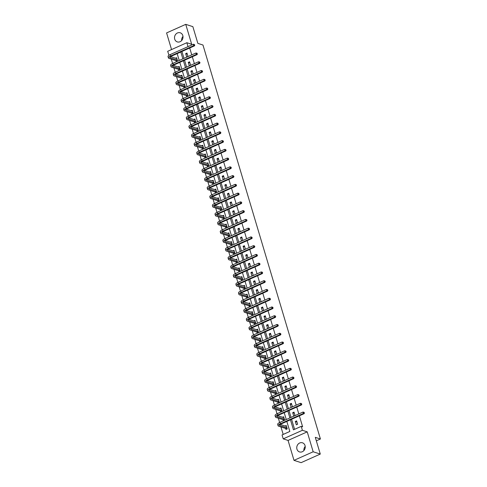 <?xml version="1.0" encoding="UTF-8"?>
<svg xmlns="http://www.w3.org/2000/svg" width="487" height="487" viewBox="0 0 487 487"><rect width="100%" height="100%" fill="white"/><g stroke="black" fill="none" stroke-linecap="round" stroke-linejoin="round"><path stroke-width="0.73" d="M174.717 39.149A4.791 4.188 -72.1 0 0 177.286 41.9A4.791 4.188 -72.1 0 0 181.7 40.488A4.791 4.188 -72.1 0 0 182.802 35.533A4.791 4.188 -72.1 0 0 180.227 32.781A4.791 4.188 -72.1 0 0 175.819 34.193A4.791 4.188 -72.1 0 0 174.717 39.149M296.954 449.172A4.791 4.188 -72.1 0 0 299.523 451.924A4.791 4.188 -72.1 0 0 303.931 450.518A4.791 4.188 -72.1 0 0 305.032 445.556A4.791 4.188 -72.1 0 0 302.464 442.805A4.791 4.188 -72.1 0 0 298.056 444.217A4.791 4.188 -72.1 0 0 296.954 449.172M168.983 55.268L167.686 51.293L186.85 42.716L188.019 46.624M316.331 440.826L320.416 438.994L202.969 45.023L197.85 43.373L192.858 26.645L185.748 24.35L166.584 32.927L171.546 49.571M320.416 438.994L315.296 437.344L320.282 454.073L301.118 462.65L294.002 460.355L313.171 451.778L307.23 431.853L302.39 430.289L283.227 438.866L282.052 434.94L289.826 431.464L286.831 421.425M307.23 431.853L288.06 440.425L294.002 460.355M288.06 440.425L283.227 438.866M171.308 59.134L172.599 63.456M173.92 67.894L175.21 72.216M176.531 76.654L177.816 80.97M179.143 85.408L180.427 89.73M181.754 94.168L183.039 98.484M184.36 102.921L185.65 107.243M186.971 111.681L188.262 116.003M189.583 120.441L190.874 124.757M192.195 129.195L193.485 133.517M194.806 137.955L196.097 142.271M197.418 146.709L198.702 151.031M200.029 155.469L201.314 159.791M202.641 164.229L203.925 168.545M205.246 172.982L206.537 177.305M207.858 181.742L209.148 186.058M210.469 190.496L211.76 194.818M213.081 199.256L214.371 203.578M215.692 208.01L216.977 212.332M218.304 216.77L219.588 221.092M220.915 225.53L222.2 229.846M223.521 234.284L224.811 238.606M226.132 243.043L227.423 247.366M228.744 251.797L230.034 256.119M231.355 260.557L232.646 264.879M233.967 269.317L235.251 273.633M236.579 278.071L237.863 282.393M239.19 286.831L240.475 291.153M241.796 295.585L243.086 299.907M244.407 304.345L245.698 308.667M247.019 313.104L248.309 317.421M249.63 321.858L250.921 326.18M252.242 330.618L253.526 334.934M254.853 339.372L256.138 343.694M257.465 348.132L258.749 352.454M260.076 356.892L261.361 361.208M262.682 365.646L263.972 369.968M265.293 374.406L266.584 378.722M267.905 383.159L269.195 387.482M270.516 391.919L271.807 396.241M273.128 400.679L274.412 404.995M275.739 409.433L277.024 413.755M278.351 418.193L279.635 422.509M280.956 426.947L283.19 434.428M320.282 454.073L313.171 451.778M285.686 428.536L285.96 429.449L287.257 428.87L286.253 425.504L285.096 426.015M283.081 419.782L283.349 420.695L284.645 420.111L283.641 416.744L282.49 417.262M280.469 411.022L280.737 411.935L282.034 411.357L281.029 407.984L279.879 408.502M277.858 402.268L278.132 403.175L279.422 402.597L278.418 399.23L277.267 399.748M275.246 393.508L275.52 394.421L276.811 393.843L275.806 390.471L274.656 390.988M272.635 384.748L272.909 385.661L274.205 385.083L273.201 381.717L272.044 382.228M270.023 375.994L270.297 376.908L271.594 376.323L270.589 372.957L269.433 373.474M267.412 367.235L267.686 368.148L268.982 367.569L267.978 364.203L266.821 364.714M264.806 358.481L265.074 359.388L266.371 358.809L265.366 355.443L264.216 355.96M262.195 349.721L262.463 350.634L263.759 350.056L262.755 346.683L261.604 347.201M259.583 340.967L259.851 341.874L261.148 341.296L260.143 337.929L258.993 338.441M256.972 332.207L257.246 333.12L258.536 332.536L257.532 329.169L256.381 329.687M254.36 323.447L254.634 324.36L255.925 323.782L254.926 320.416L253.77 320.927M251.749 314.693L252.023 315.6L253.319 315.022L252.315 311.656L251.158 312.173M249.137 305.933L249.411 306.847L250.708 306.268L249.703 302.896L248.547 303.413M246.532 297.18L246.799 298.087L248.096 297.508L247.092 294.142L245.935 294.659M243.92 288.42L244.188 289.333L245.485 288.748L244.48 285.382L243.33 285.899M241.308 279.66L241.576 280.573L242.873 279.995L241.869 276.628L240.718 277.14M238.697 270.906L238.971 271.813L240.261 271.235L239.257 267.868L238.106 268.386M236.085 262.146L236.359 263.059L237.65 262.481L236.645 259.108L235.495 259.626M233.474 253.392L233.748 254.299L235.044 253.721L234.04 250.355L232.883 250.872M230.862 244.632L231.136 245.545L232.433 244.967L231.428 241.595L230.272 242.112M228.251 235.872L228.525 236.785L229.821 236.207L228.817 232.841L227.66 233.352M225.645 227.119L225.913 228.032L227.21 227.447L226.205 224.081L225.055 224.598M223.034 218.359L223.302 219.272L224.598 218.693L223.594 215.321L222.443 215.838M220.422 209.605L220.696 210.512L221.987 209.934L220.982 206.567L219.832 207.085M217.811 200.845L218.085 201.758L219.375 201.18L218.371 197.807L217.22 198.325M215.199 192.085L215.473 192.998L216.77 192.42L215.765 189.053L214.609 189.565M212.588 183.331L212.862 184.244L214.158 183.66L213.154 180.293L211.997 180.811M209.976 174.571L210.25 175.484L211.547 174.906L210.542 171.534L209.386 172.051M207.371 165.817L207.639 166.724L208.935 166.146L207.931 162.78L206.78 163.297M204.759 157.058L205.027 157.971L206.324 157.392L205.319 154.02L204.169 154.537M202.148 148.298L202.415 149.211L203.712 148.632L202.708 145.266L201.557 145.777M199.536 139.544L199.81 140.457L201.101 139.872L200.096 136.506L198.946 137.024M196.925 130.784L197.198 131.697L198.489 131.119L197.491 127.746L196.334 128.264M194.313 122.03L194.587 122.937L195.884 122.359L194.879 118.992L193.723 119.51M191.701 113.27L191.975 114.183L193.272 113.605L192.268 110.232L191.111 110.75M189.096 104.516L189.364 105.423L190.66 104.845L189.656 101.479L188.499 101.99M186.484 95.756L186.752 96.67L188.049 96.085L187.045 92.719L185.894 93.236M183.873 86.996L184.141 87.91L185.437 87.331L184.433 83.965L183.282 84.476M181.261 78.243L181.535 79.15L182.826 78.571L181.821 75.205L180.671 75.722M178.65 69.483L178.924 70.396L180.214 69.818L179.21 66.445L178.059 66.963M176.038 60.729L176.312 61.636L177.609 61.058L176.604 57.691L175.448 58.209M290.459 419.8L293.448 429.838L301.222 426.362L302.64 426.819L299.365 415.819M298.799 413.932L296.753 407.059M296.187 405.172L294.142 398.305M293.576 396.418L291.53 389.545M290.97 387.658L288.919 380.785M288.359 378.898L286.307 372.031M285.747 370.144L283.696 363.272M283.136 361.384L281.09 354.518M280.524 352.631L278.479 345.758M277.913 343.871L275.867 336.998M275.301 335.117L273.256 328.244M272.696 326.357L270.644 319.484M270.084 317.597L268.033 310.73M267.473 308.843L265.421 301.97M264.861 300.083L262.816 293.211M262.25 291.329L260.204 284.457M259.638 282.57L257.593 275.697M257.026 273.81L254.981 266.943M254.421 265.056L252.369 258.183M251.809 256.296L249.758 249.423M249.198 247.542L247.146 240.669M246.586 238.782L244.535 231.909M243.975 230.022L241.929 223.156M241.363 221.268L239.318 214.396M238.752 212.509L236.706 205.642M236.14 203.755L234.095 196.882M233.535 194.995L231.483 188.122M230.923 186.235L228.872 179.368M228.312 177.481L226.26 170.608M225.7 168.721L223.655 161.854M223.089 159.967L221.043 153.095M220.477 151.207L218.432 144.335M217.866 142.447L215.82 135.581M215.26 133.694L213.209 126.821M212.649 124.934L210.597 118.067M210.037 116.18L207.986 109.307M207.425 107.42L205.38 100.547M204.814 98.66L202.769 91.793M202.202 89.906L200.157 83.034M199.591 81.146L197.545 74.28M196.985 72.393L194.934 65.52M194.374 63.633L192.322 56.76M191.762 54.879L189.711 48.006M181.943 51.482L183.989 58.355M184.555 60.242L186.6 67.109M187.166 68.996L189.212 75.869M189.778 77.756L191.823 84.622M192.383 86.509L194.435 93.382M194.995 95.269L197.046 102.142M197.606 104.029L199.658 110.896M200.218 112.783L202.269 119.656M202.829 121.543L204.875 128.41M205.441 130.297L207.486 137.17M208.052 139.057L210.098 145.93M210.658 147.811L212.709 154.683M213.269 156.571L215.321 163.443M215.881 165.33L217.933 172.197M218.493 174.084L220.544 180.957M221.104 182.844L223.149 189.717M223.716 191.598L225.761 198.471M226.327 200.358L228.373 207.231M228.939 209.118L230.984 215.985M231.544 217.872L233.596 224.744M234.156 226.632L236.207 233.498M236.767 235.385L238.819 242.258M239.379 244.145L241.424 251.018M241.99 252.905L244.036 259.772M244.602 261.659L246.647 268.532M247.213 270.419L249.259 277.286M249.819 279.173L251.87 286.046M252.43 287.933L254.482 294.805M255.042 296.693L257.093 303.559M257.653 305.446L259.705 312.319M260.265 314.206L262.31 321.073M262.877 322.96L264.922 329.833M265.488 331.72L267.533 338.593M268.094 340.48L270.145 347.347M270.705 349.234L272.757 356.107M273.317 357.994L275.368 364.86M275.928 366.748L277.98 373.62M278.54 375.507L280.585 382.38M281.151 384.267L283.197 391.134M283.763 393.021L285.808 399.894M286.374 401.781L288.42 408.648M288.98 410.535L291.031 417.408M291.591 419.295L294.586 429.333M297.618 424.232L296.613 420.865L295.317 421.444L296.321 424.816L297.618 424.232M295.006 415.478L294.002 412.112L292.705 412.69L293.71 416.056L295.006 415.478M292.395 406.718L291.39 403.352L290.094 403.93L291.098 407.296L292.395 406.718M289.783 397.964L288.779 394.592L287.482 395.176L288.487 398.543L289.783 397.964M287.172 389.204L286.167 385.838L284.871 386.416L285.875 389.783L287.172 389.204M284.56 380.45L283.556 377.078L282.265 377.656L283.27 381.029L284.56 380.45M281.949 371.691L280.944 368.324L279.654 368.903L280.658 372.269L281.949 371.691M279.343 362.931L278.339 359.564L277.042 360.143L278.047 363.515L279.343 362.931M276.732 354.177L275.727 350.804L274.431 351.389L275.435 354.755L276.732 354.177M274.12 345.417L273.116 342.051L271.819 342.629L272.823 345.995L274.12 345.417M271.509 336.663L270.504 333.291L269.208 333.869L270.212 337.241L271.509 336.663M268.897 327.903L267.893 324.537L266.596 325.115L267.6 328.482L268.897 327.903M266.286 319.143L265.281 315.777L263.991 316.355L264.995 319.728L266.286 319.143M263.674 310.389L262.67 307.017L261.379 307.601L262.383 310.968L263.674 310.389M261.069 301.63L260.064 298.263L258.767 298.841L259.772 302.208L261.069 301.63M258.457 292.876L257.453 289.503L256.156 290.082L257.16 293.454L258.457 292.876M255.845 284.116L254.841 280.749L253.544 281.328L254.549 284.694L255.845 284.116M253.234 275.356L252.229 271.99L250.933 272.568L251.937 275.94L253.234 275.356M250.622 266.602L249.618 263.23L248.321 263.814L249.326 267.18L250.622 266.602M248.011 257.842L247.006 254.476L245.716 255.054L246.714 258.42L248.011 257.842M245.399 249.088L244.395 245.716L243.104 246.294L244.109 249.667L245.399 249.088M242.788 240.328L241.789 236.962L240.493 237.54L241.497 240.907L242.788 240.328M240.182 231.569L239.178 228.202L237.881 228.78L238.886 232.153L240.182 231.569M237.571 222.815L236.566 219.448L235.27 220.027L236.274 223.393L237.571 222.815M234.959 214.055L233.955 210.688L232.658 211.267L233.663 214.633L234.959 214.055M232.348 205.301L231.343 201.928L230.047 202.513L231.051 205.879L232.348 205.301M229.736 196.541L228.732 193.175L227.435 193.753L228.44 197.119L229.736 196.541M227.125 187.781L226.12 184.415L224.83 184.993L225.834 188.366L227.125 187.781M224.513 179.027L223.509 175.661L222.218 176.239L223.223 179.606L224.513 179.027M221.908 170.267L220.903 166.901L219.607 167.479L220.611 170.846L221.908 170.267M219.296 161.514L218.292 158.141L216.995 158.725L217.999 162.092L219.296 161.514M216.685 152.754L215.68 149.387L214.383 149.966L215.388 153.332L216.685 152.754M214.073 143.994L213.069 140.627L211.772 141.206L212.776 144.578L214.073 143.994M211.461 135.24L210.457 131.874L209.16 132.452L210.165 135.818L211.461 135.24M208.85 126.48L207.846 123.114L206.555 123.692L207.559 127.058L208.85 126.48M206.238 117.726L205.234 114.354L203.943 114.938L204.948 118.304L206.238 117.726M203.633 108.966L202.629 105.6L201.332 106.178L202.336 109.545L203.633 108.966M201.021 100.212L200.017 96.84L198.72 97.418L199.725 100.791L201.021 100.212M198.41 91.453L197.405 88.086L196.109 88.664L197.113 92.031L198.41 91.453M195.798 82.693L194.794 79.326L193.497 79.905L194.502 83.277L195.798 82.693M193.187 73.939L192.182 70.566L190.886 71.151L191.89 74.517L193.187 73.939M190.575 65.179L189.571 61.812L188.28 62.391L189.279 65.757L190.575 65.179M187.964 56.425L186.959 53.053L185.669 53.631L186.673 57.003L187.964 56.425M186.85 42.716L191.689 44.28L185.748 24.35M301.222 426.362L302.39 430.289M169.659 54.867L168.855 55.226M286.271 419.538L284.219 412.666M283.659 410.778L281.614 403.912M281.048 402.025L279.002 395.152M278.436 393.265L276.391 386.392M275.825 384.511L273.779 377.638M273.219 375.751L271.168 368.878M270.608 366.991L268.556 360.124M267.996 358.237L265.945 351.364M265.385 349.477L263.333 342.604M262.773 340.723L260.728 333.851M260.161 331.964L258.116 325.091M257.55 323.204L255.505 316.337M254.938 314.45L252.893 307.577M252.333 305.69L250.281 298.817M249.721 296.936L247.67 290.063M247.11 288.176L245.058 281.303M244.498 279.416L242.453 272.55M241.887 270.662L239.841 263.79M239.275 261.903L237.23 255.036M236.664 253.149L234.618 246.276M234.058 244.389L232.007 237.516M231.447 235.629L229.395 228.762M228.835 226.875L226.784 220.002M226.224 218.115L224.178 211.248M223.612 209.361L221.567 202.489M221.001 200.601L218.955 193.729M218.389 191.841L216.344 184.975M215.784 183.088L213.732 176.215M213.172 174.328L211.121 167.461M210.561 165.574L208.509 158.701M207.949 156.814L205.898 149.941M205.337 148.054L203.292 141.187M202.726 139.3L200.681 132.427M200.114 130.54L198.069 123.674M197.509 121.787L195.457 114.914M194.897 113.027L192.846 106.154M192.286 104.273L190.234 97.4M189.674 95.513L187.623 88.64M187.063 86.753L185.017 79.886M184.451 77.999L182.406 71.126M181.84 69.239L179.794 62.366M179.228 60.485L177.183 53.613M180.811 51.987L182.856 58.86M183.416 60.747L185.468 67.62M186.028 69.507L188.079 76.374M188.639 78.261L190.691 85.134M191.251 87.021L193.302 93.888M193.863 95.775L195.908 102.647M196.474 104.535L198.519 111.407M199.086 113.294L201.131 120.161M201.697 122.048L203.743 128.921M204.303 130.808L206.354 137.675M206.914 139.562L208.966 146.435M209.526 148.322L211.577 155.195M212.137 157.076L214.183 163.949M214.749 165.836L216.794 172.708M217.36 174.596L219.406 181.462M219.972 183.349L222.017 190.222M222.577 192.109L224.629 198.982M225.189 200.863L227.24 207.736M227.8 209.623L229.852 216.496M230.412 218.383L232.457 225.25M233.023 227.137L235.069 234.01M235.635 235.897L237.68 242.763M238.246 244.651L240.292 251.523M240.852 253.41L242.903 260.283M243.463 262.17L245.515 269.037M246.075 270.924L248.127 277.797M248.687 279.684L250.738 286.551M251.298 288.438L253.343 295.311M253.91 297.198L255.955 304.071M256.521 305.958L258.567 312.824M259.133 314.712L261.178 321.584M261.738 323.471L263.79 330.338M264.35 332.225L266.401 339.098M266.961 340.985L269.013 347.858M269.573 349.745L271.618 356.612M272.184 358.499L274.23 365.372M274.796 367.259L276.841 374.126M277.407 376.013L279.453 382.885M280.013 384.773L282.064 391.645M282.624 393.533L284.676 400.399M285.236 402.286L287.287 409.159M287.847 411.046L289.893 417.913M296.942 421.967L295.317 421.444M294.331 413.213L292.705 412.69M291.719 404.454L290.094 403.93M289.108 395.7L287.482 395.176M286.496 386.94L284.871 386.416M283.884 378.18L282.265 377.656M281.279 369.426L279.654 368.903M278.667 360.666L277.042 360.143M276.056 351.912L274.431 351.389M273.444 343.152L271.819 342.629M270.833 334.392L269.208 333.869M268.221 325.639L266.596 325.115M265.61 316.879L263.991 316.355M262.998 308.125L261.379 307.601M260.393 299.365L258.767 298.841M257.781 290.605L256.156 290.082M255.17 281.851L253.544 281.328M252.558 273.091L250.933 272.568M249.947 264.338L248.321 263.814M247.335 255.578L245.716 255.054M244.724 246.824L243.104 246.294M242.118 238.064L240.493 237.54M239.507 229.304L237.881 228.78M236.895 220.55L235.27 220.027M234.284 211.79L232.658 211.267M231.672 203.036L230.047 202.513M229.06 194.276L227.435 193.753M226.449 185.517L224.83 184.993M223.843 176.763L222.218 176.239M221.232 168.003L219.607 167.479M218.62 159.249L216.995 158.725M216.009 150.489L214.383 149.966M213.397 141.729L211.772 141.206M210.786 132.975L209.16 132.452M208.174 124.215L206.555 123.692M205.563 115.462L203.943 114.938M202.957 106.702L201.332 106.178M200.346 97.942L198.72 97.418M197.734 89.188L196.109 88.664M195.123 80.428L193.497 79.905M192.511 71.674L190.886 71.151M189.9 62.914L188.28 62.391M187.288 54.154L185.669 53.631M303.888 450.566A4.791 4.188 107.9 0 1 305.209 446.463M181.651 40.537A4.791 4.188 107.9 0 1 182.978 36.434M286.453 429.23L285.577 428.438L286.873 427.86L279.915 425.614A3.074 0.925 -16.6 0 1 279.562 425.334A3.074 0.925 -16.6 0 1 281.084 423.994L304.107 413.694L303.395 413.463L280.372 423.769A4.608 1.388 163.4 0 0 278.089 425.772A4.608 1.388 163.4 0 0 278.619 426.192L285.577 428.438M286.52 426.411L280.238 424.451M304.156 412.812L303.991 412.252L304.156 412.812L303.395 413.463L302.975 412.063L279.952 422.363A4.608 1.388 163.4 0 0 277.669 424.366L278.089 425.772M302.975 412.063L303.991 412.252M304.442 412.903L304.107 413.694M283.842 420.47L282.965 419.678L284.262 419.1L277.304 416.86A3.074 0.925 -16.6 0 1 276.951 416.574A3.074 0.925 -16.6 0 1 278.473 415.241L301.496 404.934L300.783 404.709L277.76 415.009A4.608 1.388 163.4 0 0 275.478 417.012A4.608 1.388 163.4 0 0 276.007 417.438L282.965 419.678M283.915 417.657L277.627 415.691M301.544 404.052L301.38 403.492L301.544 404.052L300.783 404.709L300.363 403.303L277.34 413.609A4.608 1.388 163.4 0 0 275.064 415.612L275.478 417.012M300.363 403.303L301.38 403.492M301.83 404.149L301.496 404.934M281.23 411.716L280.36 410.925L281.65 410.346L274.692 408.1A3.074 0.925 -16.6 0 1 274.339 407.82A3.074 0.925 -16.6 0 1 275.861 406.481L298.884 396.181L298.172 395.949L275.149 406.255A4.608 1.388 163.4 0 0 272.866 408.258A4.608 1.388 163.4 0 0 273.396 408.678L280.36 410.925M281.303 408.897L275.015 406.937M298.933 395.298L298.768 394.738L298.933 395.298L298.172 395.949L297.758 394.549L274.729 404.849A4.608 1.388 163.4 0 0 272.452 406.852L272.866 408.258M297.758 394.549L298.768 394.738M299.219 395.389L298.884 396.181M278.619 402.956L277.748 402.165L279.039 401.586L272.081 399.34A3.074 0.925 -16.6 0 1 271.728 399.06A3.074 0.925 -16.6 0 1 273.25 397.727L296.273 387.421L295.56 387.195L272.537 397.495A4.608 1.388 163.4 0 0 270.261 399.498A4.608 1.388 163.4 0 0 270.79 399.924L277.748 402.165M278.692 400.144L272.403 398.177M296.327 386.538L296.157 385.978L296.327 386.538L295.56 387.195L295.146 385.789L272.117 396.089A4.608 1.388 163.4 0 0 269.841 398.098L270.261 399.498M295.146 385.789L296.157 385.978M296.607 386.629L296.273 387.421M276.007 394.202L275.137 393.411L276.433 392.826L269.469 390.586A3.074 0.925 -16.6 0 1 269.116 390.306A3.074 0.925 -16.6 0 1 270.638 388.967L293.661 378.667L292.955 378.436L269.926 388.736A4.608 1.388 163.4 0 0 267.649 390.744A4.608 1.388 163.4 0 0 268.179 391.164L275.137 393.411M276.08 391.384L269.792 389.423M293.716 377.784L293.545 377.218L293.716 377.784L292.955 378.436L292.535 377.029L269.512 387.335A4.608 1.388 163.4 0 0 267.229 389.338L267.649 390.744M292.535 377.029L293.545 377.218M293.996 377.875L293.661 378.667M273.402 385.442L272.525 384.651L273.822 384.073L266.864 381.826A3.074 0.925 -16.6 0 1 266.511 381.546A3.074 0.925 -16.6 0 1 268.027 380.213L291.056 369.907L290.343 369.676L267.314 379.982A4.608 1.388 163.4 0 0 265.038 381.985A4.608 1.388 163.4 0 0 265.567 382.405L272.525 384.651M273.469 382.624L267.186 380.664M291.104 369.024L290.934 368.464L291.104 369.024L290.343 369.676L289.923 368.275L266.9 378.576A4.608 1.388 163.4 0 0 264.618 380.584L265.038 381.985M289.923 368.275L290.934 368.464M291.39 369.116L291.056 369.907M270.79 376.682L269.914 375.891L271.21 375.313L264.252 373.072A3.074 0.925 -16.6 0 1 263.899 372.786A3.074 0.925 -16.6 0 1 265.415 371.453L288.444 361.153L287.732 360.922L264.709 371.222A4.608 1.388 163.4 0 0 262.426 373.225A4.608 1.388 163.4 0 0 262.956 373.651L269.914 375.891M270.857 373.87L264.575 371.904M288.493 360.264L288.322 359.704L288.493 360.264L287.732 360.922L287.312 359.516L264.289 369.822A4.608 1.388 163.4 0 0 262.006 371.825L262.426 373.225M287.312 359.516L288.322 359.704M288.779 360.362L288.444 361.153M268.179 367.928L267.302 367.137L268.599 366.559L261.641 364.313A3.074 0.925 -16.6 0 1 261.288 364.033A3.074 0.925 -16.6 0 1 262.81 362.693L285.832 352.393L285.12 352.162L262.097 362.468A4.608 1.388 163.4 0 0 259.815 364.471A4.608 1.388 163.4 0 0 260.344 364.891L267.302 367.137M268.246 365.11L261.963 363.15M285.881 351.511L285.717 350.95L285.881 351.511L285.12 352.162L284.7 350.762L261.677 361.062A4.608 1.388 163.4 0 0 259.394 363.065L259.815 364.471M284.7 350.762L285.717 350.95M286.167 351.602L285.832 352.393M265.567 359.169L264.691 358.377L265.987 357.799L259.029 355.553A3.074 0.925 -16.6 0 1 258.676 355.273A3.074 0.925 -16.6 0 1 260.198 353.939L283.221 343.633L282.509 343.408L259.486 353.708A4.608 1.388 163.4 0 0 257.203 355.711A4.608 1.388 163.4 0 0 257.733 356.137L264.691 358.377M265.64 356.356L259.352 354.39M283.27 342.751L283.105 342.191L283.27 342.751L282.509 343.408L282.089 342.002L259.066 352.302A4.608 1.388 163.4 0 0 256.789 354.311L257.203 355.711M282.089 342.002L283.105 342.191M283.556 342.842L283.221 343.633M262.956 350.415L262.085 349.623L263.376 349.045L256.418 346.799A3.074 0.925 -16.6 0 1 256.065 346.519A3.074 0.925 -16.6 0 1 257.586 345.18L280.609 334.879L279.897 334.648L256.874 344.948A4.608 1.388 163.4 0 0 254.591 346.957A4.608 1.388 163.4 0 0 255.121 347.377L262.085 349.623M263.029 347.596L256.74 345.636M280.658 333.997L280.494 333.431L280.658 333.997L279.897 334.648L279.483 333.248L256.454 343.548A4.608 1.388 163.4 0 0 254.177 345.551L254.591 346.957M279.483 333.248L280.494 333.431M280.944 334.088L280.609 334.879M260.344 341.655L259.474 340.863L260.764 340.285L253.806 338.039A3.074 0.925 -16.6 0 1 253.453 337.759A3.074 0.925 -16.6 0 1 254.975 336.426L277.998 326.12L277.286 325.888L254.263 336.194A4.608 1.388 163.4 0 0 251.986 338.197A4.608 1.388 163.4 0 0 252.516 338.617L259.474 340.863M260.417 338.836L254.129 336.876M278.047 325.237L277.882 324.677L278.047 325.237L277.286 325.888L276.872 324.488L253.843 334.788A4.608 1.388 163.4 0 0 251.566 336.797L251.986 338.197M276.872 324.488L277.882 324.677M278.333 325.328L277.998 326.12M257.733 332.895L256.862 332.11L258.159 331.525L251.195 329.285A3.074 0.925 -16.6 0 1 250.842 328.999A3.074 0.925 -16.6 0 1 252.363 327.666L275.386 317.366L274.68 317.134L251.651 327.434A4.608 1.388 163.4 0 0 249.374 329.443A4.608 1.388 163.4 0 0 249.904 329.863L256.862 332.11M257.806 330.083L251.517 328.116M275.441 316.483L275.271 315.917L275.441 316.483L274.68 317.134L274.26 315.728L251.237 326.034A4.608 1.388 163.4 0 0 248.954 328.037L249.374 329.443M274.26 315.728L275.271 315.917M275.721 316.574L275.386 317.366M255.127 324.141L254.251 323.35L255.547 322.771L248.589 320.525A3.074 0.925 -16.6 0 1 248.236 320.245A3.074 0.925 -16.6 0 1 249.752 318.906L272.781 308.606L272.069 308.374L249.04 318.681A4.608 1.388 163.4 0 0 246.763 320.683A4.608 1.388 163.4 0 0 247.293 321.103L254.251 323.35M255.194 321.323L248.906 319.362M272.83 307.723L272.659 307.163L272.83 307.723L272.069 308.374L271.649 306.974L248.626 317.274A4.608 1.388 163.4 0 0 246.343 319.277L246.763 320.683M271.649 306.974L272.659 307.163M273.11 307.814L272.781 308.606M252.516 315.381L251.639 314.59L252.936 314.012L245.978 311.765A3.074 0.925 -16.6 0 1 245.625 311.485A3.074 0.925 -16.6 0 1 247.14 310.152L270.169 299.846L269.457 299.621L246.434 309.921A4.608 1.388 163.4 0 0 244.151 311.923A4.608 1.388 163.4 0 0 244.681 312.35L251.639 314.59M252.583 312.569L246.3 310.603M270.218 298.963L270.048 298.403L270.218 298.963L269.457 299.621L269.037 298.214L246.014 308.521A4.608 1.388 163.4 0 0 243.731 310.523L244.151 311.923M269.037 298.214L270.048 298.403M270.504 299.055L270.169 299.846M249.904 306.627L249.027 305.836L250.324 305.258L243.366 303.011A3.074 0.925 -16.6 0 1 243.013 302.731A3.074 0.925 -16.6 0 1 244.535 301.392L267.558 291.092L266.846 290.861L243.823 301.161A4.608 1.388 163.4 0 0 241.54 303.17A4.608 1.388 163.4 0 0 242.069 303.59L249.027 305.836M249.971 303.809L243.689 301.849M267.607 290.209L267.442 289.649L267.607 290.209L266.846 290.861L266.426 289.461L243.403 299.761A4.608 1.388 163.4 0 0 241.12 301.763L241.54 303.17M266.426 289.461L267.442 289.649M267.893 290.301L267.558 291.092M247.293 297.867L246.416 297.076L247.713 296.498L240.755 294.251A3.074 0.925 -16.6 0 1 240.401 293.971A3.074 0.925 -16.6 0 1 241.923 292.638L264.946 282.332L264.234 282.101L241.211 292.407A4.608 1.388 163.4 0 0 238.928 294.41A4.608 1.388 163.4 0 0 239.458 294.83L246.416 297.076M247.366 295.049L241.077 293.089M264.995 281.449L264.831 280.889L264.995 281.449L264.234 282.101L263.814 280.701L240.791 291.001A4.608 1.388 163.4 0 0 238.508 293.01L238.928 294.41M263.814 280.701L264.831 280.889M265.281 281.541L264.946 282.332M244.681 289.108L243.804 288.322L245.101 287.738L238.143 285.498A3.074 0.925 -16.6 0 1 237.79 285.212A3.074 0.925 -16.6 0 1 239.312 283.878L262.335 273.578L261.622 273.347L238.6 283.647A4.608 1.388 163.4 0 0 236.317 285.656A4.608 1.388 163.4 0 0 236.846 286.076L243.804 288.322M244.754 286.295L238.466 284.329M262.383 272.696L262.219 272.13L262.383 272.696L261.622 273.347L261.202 271.941L238.18 282.247A4.608 1.388 163.4 0 0 235.903 284.25L236.317 285.656M261.202 271.941L262.219 272.13M262.67 272.787L262.335 273.578M242.069 280.354L241.199 279.562L242.489 278.984L235.531 276.738A3.074 0.925 -16.6 0 1 235.178 276.458A3.074 0.925 -16.6 0 1 236.7 275.118L259.723 264.818L259.011 264.587L235.988 274.893A4.608 1.388 163.4 0 0 233.705 276.896A4.608 1.388 163.4 0 0 234.235 277.316L241.199 279.562M242.142 277.535L235.854 275.575M259.772 263.936L259.608 263.376L259.772 263.936L259.011 264.587L258.597 263.187L235.568 273.487A4.608 1.388 163.4 0 0 233.291 275.49L233.705 276.896M258.597 263.187L259.608 263.376M260.058 264.027L259.723 264.818M239.458 271.594L238.587 270.802L239.878 270.224L232.92 267.984A3.074 0.925 -16.6 0 1 232.567 267.698A3.074 0.925 -16.6 0 1 234.089 266.365L257.112 256.059L256.399 255.833L233.376 266.133A4.608 1.388 163.4 0 0 231.1 268.136A4.608 1.388 163.4 0 0 231.629 268.562L238.587 270.802M239.531 268.781L233.243 266.815M257.166 255.176L256.996 254.616L257.166 255.176L256.399 255.833L255.985 254.427L232.963 264.733A4.608 1.388 163.4 0 0 230.68 266.736L231.1 268.136M255.985 254.427L256.996 254.616M257.446 255.267L257.112 256.059M236.852 262.84L235.976 262.049L237.272 261.47L230.308 259.224A3.074 0.925 -16.6 0 1 229.955 258.944A3.074 0.925 -16.6 0 1 231.477 257.605L254.5 247.305L253.794 247.073L230.765 257.38A4.608 1.388 163.4 0 0 228.488 259.382A4.608 1.388 163.4 0 0 229.018 259.802L235.976 262.049M236.919 260.021L230.631 258.061M254.555 246.422L254.384 245.862L254.555 246.422L253.794 247.073L253.374 245.673L230.351 255.973A4.608 1.388 163.4 0 0 228.068 257.976L228.488 259.382M253.374 245.673L254.384 245.862M254.835 246.513L254.5 247.305M234.241 254.08L233.364 253.289L234.661 252.71L227.703 250.464A3.074 0.925 -16.6 0 1 227.35 250.184A3.074 0.925 -16.6 0 1 228.866 248.851L251.895 238.545L251.182 238.32L228.16 248.62A4.608 1.388 163.4 0 0 225.877 250.622A4.608 1.388 163.4 0 0 226.406 251.048L233.364 253.289M234.308 251.262L228.026 249.301M251.943 237.662L251.773 237.102L251.943 237.662L251.182 238.32L250.762 236.913L227.739 247.213A4.608 1.388 163.4 0 0 225.457 249.222L225.877 250.622M250.762 236.913L251.773 237.102M252.229 237.753L251.895 238.545M231.629 245.326L230.753 244.535L232.049 243.95L225.091 241.71A3.074 0.925 -16.6 0 1 224.738 241.43A3.074 0.925 -16.6 0 1 226.26 240.091L249.283 229.791L248.571 229.56L225.548 239.86A4.608 1.388 163.4 0 0 223.265 241.869A4.608 1.388 163.4 0 0 223.795 242.289L230.753 244.535M231.696 242.508L225.414 240.541M249.332 228.908L249.161 228.342L249.332 228.908L248.571 229.56L248.151 228.153L225.128 238.46A4.608 1.388 163.4 0 0 222.845 240.462L223.265 241.869M248.151 228.153L249.161 228.342M249.618 229L249.283 229.791M229.018 236.566L228.141 235.775L229.438 235.197L222.48 232.95A3.074 0.925 -16.6 0 1 222.127 232.67A3.074 0.925 -16.6 0 1 223.649 231.331L246.672 221.031L245.959 220.8L222.936 231.106A4.608 1.388 163.4 0 0 220.654 233.109A4.608 1.388 163.4 0 0 221.183 233.529L228.141 235.775M229.091 233.748L222.803 231.788M246.72 220.148L246.556 219.588L246.72 220.148L245.959 220.8L245.539 219.4L222.516 229.7A4.608 1.388 163.4 0 0 220.234 231.702L220.654 233.109M245.539 219.4L246.556 219.588M247.006 220.24L246.672 221.031M226.406 227.806L225.53 227.015L226.826 226.437L219.868 224.197A3.074 0.925 -16.6 0 1 219.515 223.91A3.074 0.925 -16.6 0 1 221.037 222.577L244.06 212.271L243.348 212.046L220.325 222.346A4.608 1.388 163.4 0 0 218.042 224.349A4.608 1.388 163.4 0 0 218.572 224.775L225.53 227.015M226.479 224.994L220.191 223.028M244.109 211.388L243.944 210.828L244.109 211.388L243.348 212.046L242.928 210.64L219.905 220.946A4.608 1.388 163.4 0 0 217.628 222.949L218.042 224.349M242.928 210.64L243.944 210.828M244.395 211.48L244.06 212.271M223.795 219.053L222.924 218.261L224.215 217.683L217.257 215.437A3.074 0.925 -16.6 0 1 216.904 215.157A3.074 0.925 -16.6 0 1 218.426 213.817L241.449 203.517L240.736 203.286L217.713 213.592A4.608 1.388 163.4 0 0 215.431 215.595A4.608 1.388 163.4 0 0 215.96 216.015L222.924 218.261M223.868 216.234L217.579 214.274M241.497 202.635L241.333 202.075L241.497 202.635L240.736 203.286L240.322 201.886L217.293 212.186A4.608 1.388 163.4 0 0 215.017 214.189L215.431 215.595M240.322 201.886L241.333 202.075M241.783 202.726L241.449 203.517M221.183 210.293L220.313 209.501L221.603 208.923L214.645 206.677A3.074 0.925 -16.6 0 1 214.292 206.397A3.074 0.925 -16.6 0 1 215.814 205.064L238.837 194.757L238.125 194.532L215.102 204.832A4.608 1.388 163.4 0 0 212.825 206.835A4.608 1.388 163.4 0 0 213.355 207.261L220.313 209.501M221.256 207.48L214.968 205.514M238.892 193.875L238.721 193.315L238.892 193.875L238.125 194.532L237.711 193.126L214.682 203.426A4.608 1.388 163.4 0 0 212.405 205.435L212.825 206.835M237.711 193.126L238.721 193.315M239.172 193.966L238.837 194.757M218.572 201.539L217.701 200.747L218.998 200.163L212.034 197.923A3.074 0.925 -16.6 0 1 211.681 197.643A3.074 0.925 -16.6 0 1 213.203 196.304L236.225 186.004L235.519 185.772L212.49 196.072A4.608 1.388 163.4 0 0 210.214 198.081A4.608 1.388 163.4 0 0 210.743 198.501L217.701 200.747M218.645 198.72L212.356 196.754M236.28 185.121L236.11 184.555L236.28 185.121L235.519 185.772L235.099 184.366L212.076 194.672A4.608 1.388 163.4 0 0 209.794 196.675L210.214 198.081M235.099 184.366L236.11 184.555M236.56 185.212L236.225 186.004M215.966 192.779L215.09 191.988L216.386 191.409L209.428 189.163A3.074 0.925 -16.6 0 1 209.075 188.883A3.074 0.925 -16.6 0 1 210.591 187.544L233.62 177.244L232.908 177.012L209.879 187.318A4.608 1.388 163.4 0 0 207.602 189.321A4.608 1.388 163.4 0 0 208.132 189.741L215.09 191.988M216.033 189.96L209.751 188M233.669 176.361L233.498 175.801L233.669 176.361L232.908 177.012L232.488 175.612L209.465 185.912A4.608 1.388 163.4 0 0 207.182 187.915L207.602 189.321M232.488 175.612L233.498 175.801M233.955 176.452L233.62 177.244M213.355 184.019L212.478 183.228L213.775 182.649L206.817 180.409A3.074 0.925 -16.6 0 1 206.464 180.123A3.074 0.925 -16.6 0 1 207.979 178.79L231.008 168.484L230.296 168.258L207.273 178.559A4.608 1.388 163.4 0 0 204.99 180.561A4.608 1.388 163.4 0 0 205.52 180.987L212.478 183.228M213.422 181.207L207.139 179.24M231.057 167.601L230.887 167.041L231.057 167.601L230.296 168.258L229.876 166.852L206.853 177.158A4.608 1.388 163.4 0 0 204.57 179.161L204.99 180.561M229.876 166.852L230.887 167.041M231.343 167.692L231.008 168.484M210.743 175.265L209.867 174.474L211.163 173.896L204.205 171.649A3.074 0.925 -16.6 0 1 203.852 171.369A3.074 0.925 -16.6 0 1 205.374 170.03L228.397 159.73L227.685 159.499L204.662 169.805A4.608 1.388 163.4 0 0 202.379 171.808A4.608 1.388 163.4 0 0 202.909 172.228L209.867 174.474M210.81 172.447L204.528 170.487M228.446 158.847L228.281 158.287L228.446 158.847L227.685 159.499L227.265 158.098L204.242 168.399A4.608 1.388 163.4 0 0 201.959 170.401L202.379 171.808M227.265 158.098L228.281 158.287M228.732 158.939L228.397 159.73M208.132 166.505L207.255 165.714L208.552 165.136L201.594 162.889A3.074 0.925 -16.6 0 1 201.241 162.609A3.074 0.925 -16.6 0 1 202.762 161.276L225.785 150.97L225.073 150.745L202.05 161.045A4.608 1.388 163.4 0 0 199.767 163.048A4.608 1.388 163.4 0 0 200.297 163.474L207.255 165.714M208.205 163.693L201.916 161.727M225.834 150.087L225.67 149.527L225.834 150.087L225.073 150.745L224.653 149.339L201.63 159.639A4.608 1.388 163.4 0 0 199.353 161.647L199.767 163.048M224.653 149.339L225.67 149.527M226.12 150.179L225.785 150.97M205.52 157.751L204.65 156.96L205.94 156.376L198.982 154.136A3.074 0.925 -16.6 0 1 198.629 153.855A3.074 0.925 -16.6 0 1 200.151 152.516L223.174 142.216L222.462 141.985L199.439 152.285A4.608 1.388 163.4 0 0 197.156 154.294A4.608 1.388 163.4 0 0 197.685 154.714L204.65 156.96M205.593 154.933L199.305 152.973M223.223 141.333L223.058 140.767L223.223 141.333L222.462 141.985L222.048 140.579L199.019 150.885A4.608 1.388 163.4 0 0 196.742 152.888L197.156 154.294M222.048 140.579L223.058 140.767M223.509 141.425L223.174 142.216M202.909 148.992L202.038 148.2L203.329 147.622L196.371 145.376A3.074 0.925 -16.6 0 1 196.018 145.096A3.074 0.925 -16.6 0 1 197.539 143.756L220.562 133.456L219.85 133.225L196.827 143.531A4.608 1.388 163.4 0 0 194.55 145.534A4.608 1.388 163.4 0 0 195.08 145.954L202.038 148.2M202.982 146.173L196.693 144.213M220.611 132.574L220.447 132.014L220.611 132.574L219.85 133.225L219.436 131.825L196.407 142.125A4.608 1.388 163.4 0 0 194.13 144.134L194.55 145.534M219.436 131.825L220.447 132.014M220.897 132.665L220.562 133.456M200.297 140.232L199.427 139.44L200.723 138.862L193.759 136.622A3.074 0.925 -16.6 0 1 193.406 136.336A3.074 0.925 -16.6 0 1 194.928 135.002L217.951 124.696L217.245 124.471L194.216 134.771A4.608 1.388 163.4 0 0 191.939 136.774A4.608 1.388 163.4 0 0 192.468 137.2L199.427 139.44M200.37 137.419L194.082 135.453M218.006 123.814L217.835 123.254L218.006 123.814L217.245 124.471L216.825 123.065L193.802 133.371A4.608 1.388 163.4 0 0 191.519 135.374L191.939 136.774M216.825 123.065L217.835 123.254M218.286 123.911L217.951 124.696M197.692 131.478L196.815 130.686L198.112 130.108L191.154 127.862A3.074 0.925 -16.6 0 1 190.801 127.582A3.074 0.925 -16.6 0 1 192.316 126.243L215.345 115.943L214.633 115.711L191.604 126.017A4.608 1.388 163.4 0 0 189.327 128.02A4.608 1.388 163.4 0 0 189.857 128.44L196.815 130.686M197.759 128.659L191.476 126.699M215.394 115.06L215.224 114.5L215.394 115.06L214.633 115.711L214.213 114.311L191.19 124.611A4.608 1.388 163.4 0 0 188.907 126.614L189.327 128.02M214.213 114.311L215.224 114.5M215.674 115.151L215.345 115.943M195.08 122.718L194.203 121.927L195.5 121.348L188.542 119.102A3.074 0.925 -16.6 0 1 188.189 118.822A3.074 0.925 -16.6 0 1 189.705 117.489L212.734 107.183L212.022 106.957L188.999 117.257A4.608 1.388 163.4 0 0 186.716 119.26A4.608 1.388 163.4 0 0 187.245 119.686L194.203 121.927M195.147 119.905L188.865 117.939M212.782 106.3L212.612 105.74L212.782 106.3L212.022 106.957L211.602 105.551L188.579 115.851A4.608 1.388 163.4 0 0 186.296 117.86L186.716 119.26M211.602 105.551L212.612 105.74M213.069 106.391L212.734 107.183M192.468 113.964L191.592 113.173L192.889 112.588L185.931 110.348A3.074 0.925 -16.6 0 1 185.577 110.068A3.074 0.925 -16.6 0 1 187.099 108.729L210.122 98.429L209.41 98.197L186.387 108.498A4.608 1.388 163.4 0 0 184.104 110.506A4.608 1.388 163.4 0 0 184.634 110.926L191.592 113.173M192.535 111.146L186.253 109.185M210.171 97.546L210.007 96.98L210.171 97.546L209.41 98.197L208.99 96.791L185.967 107.097A4.608 1.388 163.4 0 0 183.684 109.1L184.104 110.506M208.99 96.791L210.007 96.98M210.457 97.637L210.122 98.429M189.857 105.204L188.98 104.413L190.277 103.834L183.319 101.588A3.074 0.925 -16.6 0 1 182.966 101.308A3.074 0.925 -16.6 0 1 184.488 99.975L207.511 89.669L206.798 89.438L183.776 99.744A4.608 1.388 163.4 0 0 181.493 101.746A4.608 1.388 163.4 0 0 182.022 102.167L188.98 104.413M189.93 102.386L183.642 100.425M207.559 88.786L207.395 88.226L207.559 88.786L206.798 89.438L206.378 88.037L183.356 98.337A4.608 1.388 163.4 0 0 181.073 100.346L181.493 101.746M206.378 88.037L207.395 88.226M207.846 88.877L207.511 89.669M187.245 96.444L186.375 95.653L187.665 95.075L180.707 92.834A3.074 0.925 -16.6 0 1 180.354 92.548A3.074 0.925 -16.6 0 1 181.876 91.215L204.899 80.915L204.187 80.684L181.164 90.984A4.608 1.388 163.4 0 0 178.881 92.987A4.608 1.388 163.4 0 0 179.411 93.413L186.375 95.653M187.318 93.632L181.03 91.666M204.948 80.026L204.784 79.466L204.948 80.026L204.187 80.684L203.773 79.278L180.744 89.584A4.608 1.388 163.4 0 0 178.467 91.586L178.881 92.987M203.773 79.278L204.784 79.466M205.234 80.124L204.899 80.915M184.634 87.69L183.763 86.899L185.054 86.321L178.096 84.074A3.074 0.925 -16.6 0 1 177.743 83.794A3.074 0.925 -16.6 0 1 179.265 82.455L202.288 72.155L201.575 71.924L178.552 82.23A4.608 1.388 163.4 0 0 176.27 84.233A4.608 1.388 163.4 0 0 176.805 84.653L183.763 86.899M184.707 84.872L178.419 82.912M202.336 71.272L202.172 70.712L202.336 71.272L201.575 71.924L201.161 70.524L178.132 80.824A4.608 1.388 163.4 0 0 175.856 82.827L176.27 84.233M201.161 70.524L202.172 70.712M202.622 71.364L202.288 72.155M182.022 78.931L181.152 78.139L182.448 77.561L175.484 75.315A3.074 0.925 -16.6 0 1 175.131 75.035A3.074 0.925 -16.6 0 1 176.653 73.701L199.676 63.395L198.97 63.17L175.941 73.47A4.608 1.388 163.4 0 0 173.664 75.473A4.608 1.388 163.4 0 0 174.194 75.899L181.152 78.139M182.095 76.118L175.807 74.152M199.731 62.513L199.56 61.952L199.731 62.513L198.97 63.17L198.55 61.764L175.527 72.07A4.608 1.388 163.4 0 0 173.244 74.073L173.664 75.473M198.55 61.764L199.56 61.952M200.011 62.604L199.676 63.395M179.417 70.177L178.54 69.385L179.837 68.807L172.879 66.561A3.074 0.925 -16.6 0 1 172.52 66.281A3.074 0.925 -16.6 0 1 174.042 64.941L197.065 54.641L196.358 54.41L173.329 64.71A4.608 1.388 163.4 0 0 171.053 66.719A4.608 1.388 163.4 0 0 171.582 67.139L178.54 69.385M179.484 67.358L173.195 65.398M197.119 53.759L196.949 53.193L197.119 53.759L196.358 54.41L195.938 53.01L172.915 63.31A4.608 1.388 163.4 0 0 170.633 65.313L171.053 66.719M195.938 53.01L196.949 53.193M197.399 53.85L197.065 54.641M176.805 61.417L175.929 60.625L177.225 60.047L170.267 57.801A3.074 0.925 -16.6 0 1 169.914 57.521A3.074 0.925 -16.6 0 1 171.43 56.188L194.459 45.881L193.747 45.65L170.724 55.956A4.608 1.388 163.4 0 0 168.441 57.959A4.608 1.388 163.4 0 0 168.971 58.379L175.929 60.625M176.872 58.598L170.59 56.638M194.508 44.999L194.337 44.439L194.508 44.999L193.747 45.65L193.327 44.25L170.304 54.55A4.608 1.388 163.4 0 0 168.021 56.559L168.441 57.959M193.327 44.25L194.337 44.439M194.794 45.09L194.459 45.881M279.915 425.614L279.702 424.908M280.372 423.769L279.952 422.363M277.304 416.86L277.091 416.148M277.76 415.009L277.34 413.609M274.692 408.1L274.479 407.388M275.149 406.255L274.729 404.849M272.081 399.34L271.874 398.634M272.537 397.495L272.117 396.089M269.469 390.586L269.262 389.874M269.926 388.736L269.512 387.335M266.864 381.826L266.651 381.12M267.314 379.982L266.9 378.576M264.252 373.072L264.039 372.36M264.709 371.222L264.289 369.822M261.641 364.313L261.428 363.6M262.097 362.468L261.677 361.062M259.029 355.553L258.816 354.846M259.486 353.708L259.066 352.302M256.418 346.799L256.205 346.087M256.874 344.948L256.454 343.548M253.806 338.039L253.593 337.333M254.263 336.194L253.843 334.788M251.195 329.285L250.988 328.573M251.651 327.434L251.237 326.034M248.589 320.525L248.376 319.813M249.04 318.681L248.626 317.274M245.978 311.765L245.765 311.059M246.434 309.921L246.014 308.521M243.366 303.011L243.153 302.299M243.823 301.161L243.403 299.761M240.755 294.251L240.541 293.545M241.211 292.407L240.791 291.001M238.143 285.498L237.93 284.785M238.6 283.647L238.18 282.247M235.531 276.738L235.318 276.026M235.988 274.893L235.568 273.487M232.92 267.984L232.713 267.272M233.376 266.133L232.963 264.733M230.308 259.224L230.101 258.512M230.765 257.38L230.351 255.973M227.703 250.464L227.49 249.758M228.16 248.62L227.739 247.213M225.091 241.71L224.878 240.998M225.548 239.86L225.128 238.46M222.48 232.95L222.267 232.238M222.936 231.106L222.516 229.7M219.868 224.197L219.655 223.484M220.325 222.346L219.905 220.946M217.257 215.437L217.044 214.724M217.713 213.592L217.293 212.186M214.645 206.677L214.438 205.971M215.102 204.832L214.682 203.426M212.034 197.923L211.827 197.211M212.49 196.072L212.076 194.672M209.428 189.163L209.215 188.451M209.879 187.318L209.465 185.912M206.817 180.409L206.604 179.697M207.273 178.559L206.853 177.158M204.205 171.649L203.992 170.937M204.662 169.805L204.242 168.399M201.594 162.889L201.381 162.183M202.05 161.045L201.63 159.639M198.982 154.136L198.769 153.423M199.439 152.285L199.019 150.885M196.371 145.376L196.158 144.669M196.827 143.531L196.407 142.125M193.759 136.622L193.552 135.91M194.216 134.771L193.802 133.371M191.154 127.862L190.941 127.15M191.604 126.017L191.19 124.611M188.542 119.102L188.329 118.396M188.999 117.257L188.579 115.851M185.931 110.348L185.717 109.636M186.387 108.498L185.967 107.097M183.319 101.588L183.106 100.882M183.776 99.744L183.356 98.337M180.707 92.834L180.494 92.122M181.164 90.984L180.744 89.584M178.096 84.074L177.883 83.362M178.552 82.23L178.132 80.824M175.484 75.315L175.277 74.608M175.941 73.47L175.527 72.07M172.879 66.561L172.666 65.848M173.329 64.71L172.915 63.31M170.267 57.801L170.054 57.095M170.724 55.956L170.304 54.55"/></g></svg>
